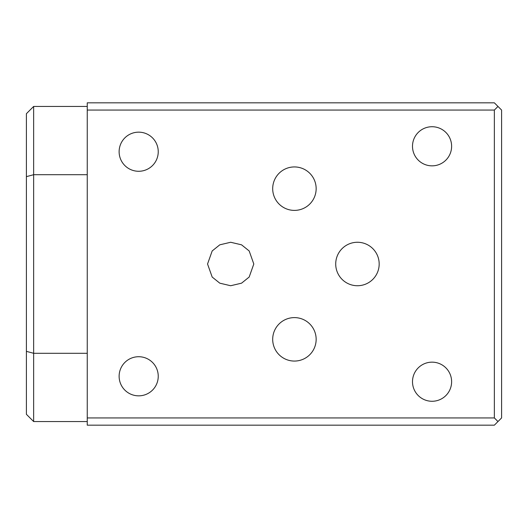 <?xml version="1.0" encoding="UTF-8"?>
<svg xmlns="http://www.w3.org/2000/svg" width="528" height="528" viewBox="0 0 528 528"><rect width="100%" height="100%" fill="white"/><g stroke="black" fill="none" stroke-linecap="round" stroke-linejoin="round"><path stroke-width="0.79" d="M294.426 317.605A21.734 21.734 0 0 0 272.692 339.339A21.734 21.734 0 0 0 294.426 361.066A21.734 21.734 0 0 0 316.153 339.339A21.734 21.734 0 0 0 294.426 317.605M357.449 242.266A21.734 21.734 0 0 0 335.716 264A21.734 21.734 0 0 0 357.449 285.734A21.734 21.734 0 0 0 379.177 264A21.734 21.734 0 0 0 357.449 242.266M294.426 166.934A21.734 21.734 0 0 0 272.692 188.661A21.734 21.734 0 0 0 294.426 210.395A21.734 21.734 0 0 0 316.153 188.661A21.734 21.734 0 0 0 294.426 166.934M253.803 264L249.176 277.042L241.56 283.173L230.677 285.734L219.793 283.173L212.177 277.042L207.55 264L212.177 250.958L219.793 244.827L230.677 242.266L241.56 244.827L249.176 250.958L253.803 264M432.056 362.155A19.556 19.556 0 0 0 412.5 381.711A19.556 19.556 0 0 0 432.056 401.273A19.556 19.556 0 0 0 451.618 381.711A19.556 19.556 0 0 0 432.056 362.155M432.056 126.727A19.556 19.556 0 0 0 412.5 146.289A19.556 19.556 0 0 0 432.056 165.845A19.556 19.556 0 0 0 451.618 146.289A19.556 19.556 0 0 0 432.056 126.727M138.679 356.723A19.556 19.556 0 0 0 119.123 376.279A19.556 19.556 0 0 0 138.679 395.842A19.556 19.556 0 0 0 158.242 376.279A19.556 19.556 0 0 0 138.679 356.723M138.679 132.158A19.556 19.556 0 0 0 119.123 151.721A19.556 19.556 0 0 0 138.679 171.277A19.556 19.556 0 0 0 158.242 151.721A19.556 19.556 0 0 0 138.679 132.158M497.977 106.445L501.6 110.068L501.6 417.932L494.353 425.179L87.252 425.179L87.252 102.821L494.353 102.821L497.977 106.445L494.353 110.068L87.252 110.068M87.252 421.555L33.647 421.555L26.4 414.308L26.4 113.692L33.647 106.445L87.252 106.445M87.252 174.709L33.647 174.709L33.647 353.291L87.252 353.291M87.252 417.932L494.353 417.932L494.353 110.068M26.4 351.358L33.647 353.291L33.647 421.555M33.647 106.445L33.647 174.709L26.4 176.642M497.977 421.555L494.353 417.932"/></g></svg>
